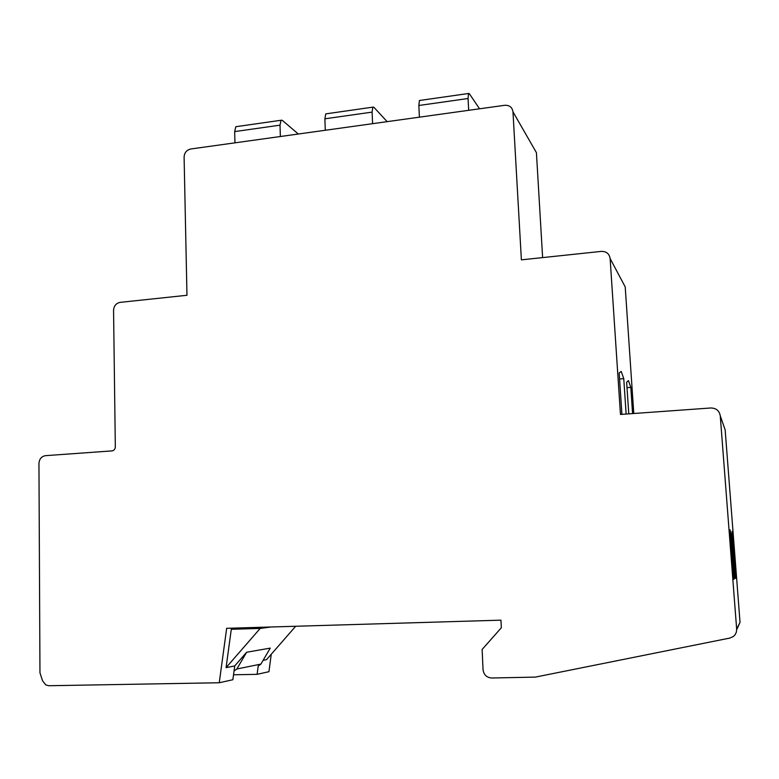 <?xml version="1.0" encoding="UTF-8"?>
<svg xmlns="http://www.w3.org/2000/svg" width="779" height="779" viewBox="0 0 779 779"><rect width="100%" height="100%" fill="white"/><g stroke="black" fill="none" stroke-linecap="round" stroke-linejoin="round"><path stroke-width="1.17" d="M234.041 671.05L236.835 668.995L246.631 652.257L234.732 665.938L232.863 679.726L219.25 682.755L48.873 685.724L45.805 684.926L42.543 680.768L39.963 672.822L38.95 463.466C39.32 458.997 41.491 456.397 45.455 455.666L111.991 450.895C114.036 450.525 115.146 449.201 115.321 446.922L113.559 310.305C113.909 305.874 116.1 303.226 120.141 302.359L186.97 295.28L184.097 157.066C184.409 152.684 186.629 149.996 190.738 148.993L504.714 105.292C509.476 105.087 512.231 107.268 512.971 111.825L521.385 259.855L601.32 251.383C606.364 251.335 609.295 253.72 610.123 258.531L620.464 414.457L710.828 407.982C716.183 408.108 719.329 410.718 720.263 415.82L736.661 629.13L740.031 622.285L725.152 429.872L723.895 426.269M233.534 674.789L257.099 674.332L268.93 671.702L271.258 654.233M295.669 626.267L266.515 659.667L263.098 660.339M270.936 626.998L260.167 628.439L231.295 629.286L226.076 667.642L260.167 628.439M234.732 665.938L226.076 667.642M246.631 652.257L270.264 648.109L260.897 664.097L236.835 668.995M372.586 123.686L372.099 112.118L324.882 118.807L325.291 130.268M372.099 112.118L372.839 107.151L373.813 107.19L387.153 121.651M324.882 118.807L325.749 113.88L326.635 113.753M257.099 674.332L258.209 666.055L260.897 664.097M231.441 628.176L231.295 629.286M219.25 682.755L226.67 628.312L500.936 620.162L501.335 627.757L482.123 649.462L483.038 669.667C483.788 674.799 486.651 677.574 491.637 678.003L535.348 677.107L729.874 638.059L733.458 636.433L735.103 634.739L736.379 632.09L736.661 629.13M542.622 257.606L536.419 152.655L533.547 147.65M633.785 413.503L625.206 286.896L622.528 281.862M737.138 628.867L740.031 622.285M628.77 413.863L626.647 382.236L628.468 380.61L630.805 387.377L632.577 413.591M621.915 414.35L619.169 372.985L621.204 371.417L623.765 378.662L626.131 414.048M619.568 378.993L623.765 378.662M627.007 387.669L630.805 387.377M730.731 533.264L733.74 569.673L734.246 578.778L733.526 579.391L730.371 541.794L729.865 532.787L730.069 529.827L730.731 533.264L729.865 533.303M732.718 534.608L735.571 569.206L736.067 577.872L735.415 578.408L732.426 542.739L731.939 534.151L732.104 531.366L732.718 534.608L731.939 534.647M298.328 134.017L282.212 120.268L281.015 120.268L280.012 125.166L234.664 131.593L235.794 126.724L236.845 126.578M468.676 110.306L468.062 98.514L468.51 93.49L469.24 93.568L479.562 108.787M468.062 98.514L418.849 105.486L419.443 100.501L420.134 100.403M231.392 628.536L235.092 628.059M280.012 125.166L280.362 136.52M234.664 131.593L234.956 142.839M418.849 105.486L419.394 117.162M625.206 286.896L610.123 258.531M725.152 429.872L720.263 415.82M536.419 152.655L512.971 111.825M732.474 543.314L733.565 543.265M730.42 542.427L731.637 542.379M735.327 578.115L736.038 578.086M735.571 569.206L734.47 569.245M733.429 579.06L734.217 579.031M733.74 569.673L732.523 569.722M325.749 113.88L372.839 107.151M235.794 126.724L281.015 120.268M419.443 100.501L468.51 93.49M736.067 577.872L735.298 577.901M734.246 578.778L733.39 578.816"/></g></svg>
